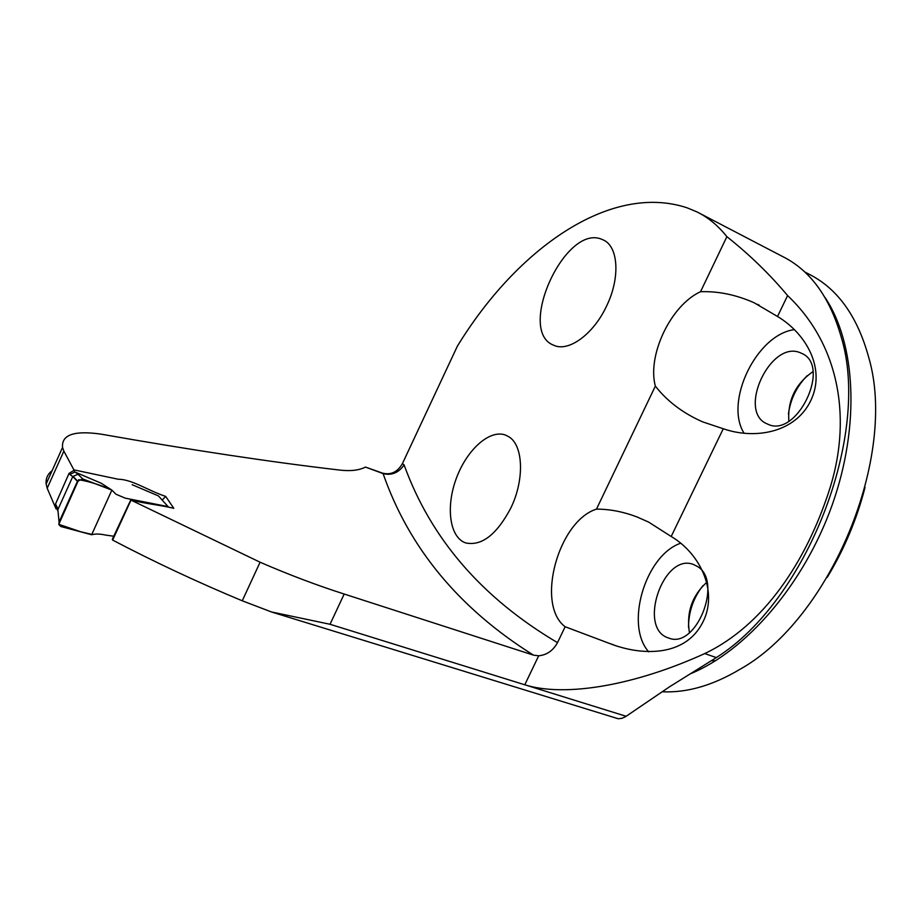 <?xml version="1.0" encoding="UTF-8"?>
<svg xmlns="http://www.w3.org/2000/svg" width="921" height="921" viewBox="0 0 921 921"><rect width="100%" height="100%" fill="white"/><g stroke="black" fill="none" stroke-linecap="round" stroke-linejoin="round"><path stroke-width="1.38" d="M56.043 508.864L47.19 488.245L63.86 451.129L73.899 469.86L118.222 479.242C132.152 479.323 148.074 490.605 165.688 496.407L173.793 508.288C158.965 504.835 146.807 503.971 130.736 499.999L112.304 539.326L112.638 540.086C154.452 561.994 197.658 582.233 242.258 600.791L271.442 611.947L330.04 624.277L524.786 684.787C564.861 697.416 634.615 685.523 704.738 653.576C764.2 625.267 805.99 561.28 828.762 491.837C851.718 422.969 841.575 346.676 787.605 295.583C769.749 274.251 749.51 254.61 726.876 236.662L700.536 291.704C670.856 305.196 647.003 355.287 655.349 386.106C667.253 401.303 683.025 413.218 702.665 421.876L723.261 428.749C754.644 439.685 795.03 432.985 810.653 400.865C826.298 368.722 806.128 333.586 777.508 316.467L787.605 295.583M47.19 488.245L46.154 484.009C45.636 478.552 47.616 474.108 52.106 470.677M402.431 463.585L404.112 464.921C398.643 472.807 391.644 475.697 383.101 473.601L365.464 467.074L382.549 473.141C390.941 475.213 397.573 472.036 402.431 463.585L457.311 346.284C516.612 249.154 610.024 182.346 687.054 207.801L697.047 211.945C708.237 217.471 718.173 225.714 726.876 236.662M130.736 499.999L260.09 562.224C289.159 574.819 317.192 585.422 344.189 594.033L533.489 655.142L538.681 655.798C546.855 654.981 553.13 650.606 557.504 642.651L565.137 626.74L610.669 643.883C641.799 655.821 683.186 656.569 701.261 625.094C719.808 593.711 700.662 553.717 671.19 536.494L723.261 428.749M63.86 451.129L62.536 447.41C61.442 434.689 74.336 430.28 101.218 434.171C192.213 450.208 271.73 462.181 339.78 470.078C350.579 471.333 359.144 470.332 365.464 467.074M510.81 508.058C524.648 479.76 523.335 445.419 508.945 436.842L505.675 435.138C489.88 428.944 466.912 449.586 456.39 478.206C445.614 506.734 449.529 537.45 465.669 542.918C481.648 546.28 496.707 534.664 510.81 508.058M565.137 626.74C535.4 604.671 558.241 521.056 596.474 509.129L655.349 386.106M606.663 305.876C593.608 334.185 568.487 352.329 553.855 345.294C515.887 331.514 565.31 222.709 602.15 239.46L603.082 239.863C618.359 246.172 620.489 277.543 606.663 305.876M112.638 540.086L130.909 500.345M165.688 496.407L162.2 500.057M596.474 509.129C609.714 509.117 623.218 511.719 636.987 516.946L648.591 522.069L671.19 536.494M680.412 543.309C645.253 555.57 624.599 625.083 648.718 651.826M794.167 329.66C756.509 334.657 724.194 401.683 743.984 433.089M777.508 316.467L754.207 302.802C736.247 294.801 718.357 291.105 700.536 291.704M662.211 691.763C686.801 692.972 712.67 685.523 739.793 669.406C830.765 618.843 897.883 456.471 868.733 357.463C857.428 316.122 837.35 288.273 808.5 273.917L804.678 271.925M827.173 577.467C844.223 549.296 856.841 519.26 865.038 487.359M807.084 375.745C796.63 386.578 790.414 399.357 788.422 414.082M688.505 627.339C688.609 611.728 693.409 597.856 702.896 585.721M715.629 660.702L711.645 660.702M697.324 566.427L693.755 564.608C663.534 551.84 637.021 628.859 668.658 638.023C696.057 649.685 723.457 581.163 697.324 566.427M706.948 582.13C692.039 595.668 686.203 612.546 689.449 632.773M800.902 353.042C770.877 338.583 736.374 412.332 767.55 424.051C796.665 439.156 832.17 365.13 801.374 353.25L800.902 353.042M812.978 371.6C795.571 383.804 787.536 400.313 788.837 421.139M699.81 213.384L782.436 256.441C810.112 270.198 829.648 296.919 841.069 336.579C871.462 434.275 807.257 600.561 716.331 657.582L669.302 686.951L625.44 716.745L621.779 718.357L618.175 718.737L271.442 611.958M168.221 506.631L125.198 498.146L115.908 494.186L111.867 490.099L91.651 534.756C95.289 533.731 99.859 533.823 105.351 535.032L114.319 536.321M72.736 476.629L69.858 474.419L74.935 472.013L101.137 483.203L111.867 490.099C100.976 485.114 89.936 481.648 78.711 479.68L58.806 524.314L80.576 531.728L91.801 534.399L111.867 490.099L82.74 478.932L77.445 481.303L72.759 476.571L57.862 509.658L59.071 522.069L77.445 481.303M167.703 506.251L158.47 495.935L132.163 484.711M59.071 522.069L58.875 524.556L60.798 526.501L91.651 534.756M56.699 508.001L55.191 505.238L55.525 504.04L69.052 473.371L73.576 470.573M158.47 495.935L167.76 506.274M58.184 512.997L57.862 509.658M57.988 510.982L56.676 508.127L57.033 506.953L57.896 509.589M72.759 476.571L77.997 474.257L82.74 478.932M533.489 655.142C459.142 608.574 409.016 548.064 383.101 473.601L382.549 473.141M344.189 594.033L330.04 624.277M538.681 655.798L524.786 684.787L626.153 716.285M242.258 600.791L260.09 562.224M404.112 464.921C430.775 538.658 481.902 597.902 557.504 642.651M825.02 297.495C855.701 343.049 860.479 425.157 832.262 504.743C804.056 584.305 746.148 651.055 690.209 673.873M716.331 657.582L704.738 653.576M73.853 470.631L74.935 472.013M75.096 472.07L77.997 474.257M69.858 474.419L69.052 473.371M55.525 504.04L57.033 506.953M610.681 643.848L613.547 644.815M636.987 516.946L638.265 517.441M757.373 304.287L759.238 305.208M46.131 483.997L62.57 447.376M56.722 507.862L57.574 510.487M55.191 505.238L56.688 508.139M77.583 480.992L72.897 476.272"/></g></svg>
